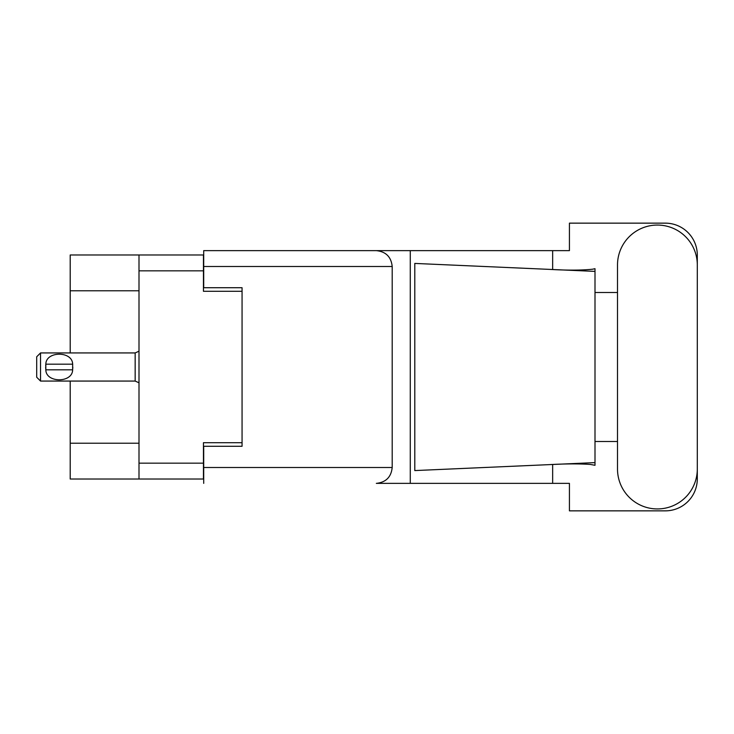 <?xml version="1.0" encoding="UTF-8"?>
<svg xmlns="http://www.w3.org/2000/svg" width="734" height="734" viewBox="0 0 734 734"><rect width="100%" height="100%" fill="white"/><g stroke="black" fill="none" stroke-linecap="round" stroke-linejoin="round"><path stroke-width="1.1" d="M139.001 290.783L70.207 290.783L70.207 254.982L203.446 254.982L203.446 291.297L242.064 291.297L242.064 287.719L242.064 446.281L203.703 446.281L203.703 467.512L392.195 467.512L392.195 266.488L203.703 266.488L203.703 250.633L569.428 250.633L569.428 223.145L665.334 223.145A31.966 31.966 0 0 1 697.3 255.111L697.3 292.508M242.064 446.281L242.064 442.703L203.446 442.703L203.446 479.018L70.207 479.018L70.207 443.217L139.001 443.217M70.207 290.783L70.207 352.935M70.207 381.065L70.207 443.217M139.001 479.018L139.001 254.982M617.505 469.044A39.893 39.893 0 0 0 657.407 508.937A39.893 39.893 0 0 0 697.3 469.044L697.3 264.956A39.893 39.893 0 0 0 657.407 225.063A39.893 39.893 0 0 0 617.505 264.956L617.505 469.044M392.195 467.512C391.185 477.072 385.901 482.357 376.331 483.367L569.428 483.367L569.428 510.855L665.334 510.855A31.966 31.966 0 0 0 697.3 478.889L697.3 441.492M617.505 441.492L594.999 441.492L594.999 289.251L594.999 292.508L617.505 292.508M594.999 465.301L590.375 464.438C578.915 463.677 565.318 463.732 549.573 464.622L414.793 470.577L414.793 263.423L594.999 271.387L594.999 465.301M552.656 483.367L552.656 464.484M552.656 269.516L552.656 250.633M410.278 483.367L410.278 250.633L203.703 250.633M594.999 271.387L594.999 268.699L592.494 269.222C581.356 270.36 567.052 270.415 549.573 269.378M242.064 287.719L203.703 287.719L203.703 266.488M203.703 483.367L203.703 467.512M376.331 250.633C385.901 251.643 391.185 256.928 392.195 266.488M594.999 462.613L549.573 464.622M40.535 352.935L36.7 356.77L36.7 377.23L40.535 381.065L40.535 352.935L135.166 352.935L139.001 351.201M45.682 365.716L45.829 364.183C45.939 350.898 72.528 350.87 72.638 364.183L72.721 364.936M45.655 367L45.829 369.817L45.829 364.183L72.638 364.183L72.638 369.817C72.538 383.111 45.921 383.12 45.829 369.817L72.638 369.817L72.813 367M139.001 463.163L203.446 463.163M203.446 270.837L139.001 270.837M139.001 382.799L135.166 381.065L135.166 352.935M135.166 381.065L40.535 381.065"/></g></svg>
